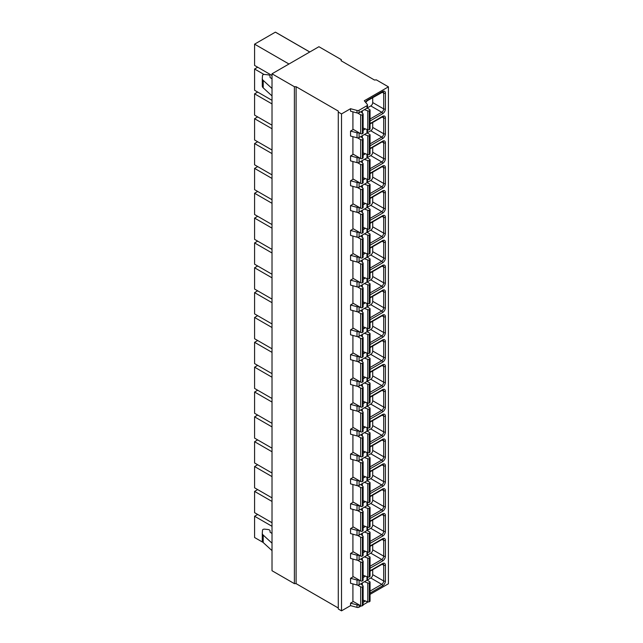<?xml version="1.0" encoding="UTF-8"?>
<svg xmlns="http://www.w3.org/2000/svg" width="643" height="643" viewBox="0 0 643 643"><rect width="100%" height="100%" fill="white"/><g stroke="black" fill="none" stroke-linecap="round" stroke-linejoin="round"><path stroke-width="0.96" d="M341.296 60.876L341.296 59.638L318.92 46.714L272.013 73.8L272.013 570.727L294.39 583.643L296.11 583.643L338.282 607.997M272.013 73.8L294.39 86.717L296.11 86.717L338.282 111.07L338.282 608.985L341.513 610.85L350.548 605.634L357.018 607.378A1.825 1.053 0 0 0 359.083 607.161L361.205 605.939M363.126 604.83L366.976 602.612A1.825 1.053 0 0 0 367.507 601.864L367.507 601.744M370.055 594.373L388.42 583.772L388.42 86.845L376.372 79.885L374.435 80.005L341.079 60.755L341.296 59.638M350.548 605.634L350.548 603.15L353.345 601.535M341.513 610.85L341.513 113.924L350.548 108.707L357.018 110.451A1.825 1.053 0 0 0 359.083 110.242L366.976 105.685A1.825 1.053 0 0 0 367.507 104.938A1.825 1.053 0 0 0 367.338 104.496L364.316 100.758L388.42 86.845M367.507 104.938L367.507 107.421A1.825 1.053 0 0 1 366.976 108.169L359.083 112.726A1.825 1.053 0 0 1 357.018 112.935L350.548 111.191L350.548 108.707M367.507 552.056L367.507 554.652A1.825 1.053 0 0 1 366.976 555.399L359.083 559.957A1.825 1.053 0 0 1 357.018 560.166L350.548 558.421L350.548 553.454L353.345 551.839M367.507 527.204L367.507 529.808A1.825 1.053 0 0 1 366.976 530.555L359.083 535.113A1.825 1.053 0 0 1 357.018 535.322L350.548 533.577L350.548 528.61L353.345 526.995M367.507 502.36L367.507 504.964A1.825 1.053 0 0 1 366.976 505.711L359.083 510.261A1.825 1.053 0 0 1 357.018 510.478L350.548 508.734L350.548 503.766L353.345 502.151M367.507 477.516L367.507 480.12A1.825 1.053 0 0 1 366.976 480.86L359.083 485.417A1.825 1.053 0 0 1 357.018 485.626L350.548 483.882L350.548 478.914L353.345 477.299M367.507 452.664L367.507 455.268A1.825 1.053 0 0 1 366.976 456.016L359.083 460.573A1.825 1.053 0 0 1 357.018 460.782L350.548 459.038L350.548 454.071L353.345 452.455M367.507 427.82L367.507 430.424A1.825 1.053 0 0 1 366.976 431.172L359.083 435.729A1.825 1.053 0 0 1 357.018 435.938L350.548 434.194L350.548 429.227L353.345 427.611M367.507 402.976L367.507 405.58A1.825 1.053 0 0 1 366.976 406.32L359.083 410.877A1.825 1.053 0 0 1 357.018 411.086L350.548 409.35L350.548 404.375L353.345 402.759M367.507 378.124L367.507 380.728A1.825 1.053 0 0 1 366.976 381.476L359.083 386.033A1.825 1.053 0 0 1 357.018 386.242L350.548 384.498L350.548 379.531L353.345 377.915M367.507 353.28L367.507 355.884A1.825 1.053 0 0 1 366.976 356.632L359.083 361.189A1.825 1.053 0 0 1 357.018 361.398L350.548 359.654L350.548 354.687L353.345 353.071M367.507 328.436L367.507 331.041A1.825 1.053 0 0 1 366.976 331.788L359.083 336.337A1.825 1.053 0 0 1 357.018 336.546L350.548 334.81L350.548 329.835L353.345 328.219M367.507 303.592L367.507 306.197A1.825 1.053 0 0 1 366.976 306.936L359.083 311.493A1.825 1.053 0 0 1 357.018 311.702L350.548 309.958L350.548 304.991L353.345 303.375M367.507 278.74L367.507 281.345A1.825 1.053 0 0 1 366.976 282.092L359.083 286.649A1.825 1.053 0 0 1 357.018 286.858L350.548 285.114L350.548 280.147L353.345 278.532M367.507 253.897L367.507 256.501A1.825 1.053 0 0 1 366.976 257.248L359.083 261.797A1.825 1.053 0 0 1 357.018 262.014L350.548 260.27L350.548 255.303L353.345 253.688M367.507 229.053L367.507 231.657A1.825 1.053 0 0 1 366.976 232.396L359.083 236.954A1.825 1.053 0 0 1 357.018 237.163L350.548 235.418L350.548 230.451L353.345 228.836M367.507 204.201L367.507 206.805A1.825 1.053 0 0 1 366.976 207.552L359.083 212.11A1.825 1.053 0 0 1 357.018 212.319L350.548 210.574L350.548 205.607L353.345 203.992M367.507 179.357L367.507 181.961A1.825 1.053 0 0 1 366.976 182.708L359.083 187.266A1.825 1.053 0 0 1 357.018 187.475L350.548 185.731L350.548 180.763L353.345 179.148M367.507 154.513L367.507 157.117A1.825 1.053 0 0 1 366.976 157.857L359.083 162.414A1.825 1.053 0 0 1 357.018 162.623L350.548 160.887L350.548 155.911L353.345 154.296M367.507 129.661L367.507 132.265A1.825 1.053 0 0 1 366.976 133.013L359.083 137.57A1.825 1.053 0 0 1 357.018 137.779L350.548 136.035L350.548 131.068L353.345 129.452M357.604 113.023L360.659 114.792L360.659 133.68L352.919 129.203L352.919 111.826M357.604 137.875L360.659 139.644L360.659 158.524L352.919 154.047L352.919 136.678M357.604 162.719L360.659 164.487L360.659 183.368L352.919 178.899L352.919 161.522M357.604 187.563L360.659 189.331L360.659 208.211L352.919 203.743L352.919 186.366M357.604 212.415L360.659 214.175L360.659 233.063L352.919 228.586L352.919 211.209M357.604 237.259L360.659 239.027L360.659 257.907L352.919 253.438L352.919 236.061M357.604 262.103L360.659 263.871L360.659 282.751L352.919 278.282L352.919 260.905M357.604 286.947L360.659 288.715L360.659 307.603L352.919 303.126L352.919 285.749M357.604 311.799L360.659 313.567L360.659 332.447L352.919 327.978L352.919 310.601M357.604 336.643L360.659 338.411L360.659 357.291L352.919 352.822L352.919 335.445M357.604 361.487L360.659 363.255L360.659 382.143L352.919 377.666L352.919 360.289M357.604 386.339L360.659 388.107L360.659 406.987L352.919 402.51L352.919 385.141M357.604 411.182L360.659 412.951L360.659 431.831L352.919 427.362L352.919 409.985M357.604 436.026L360.659 437.795L360.659 456.675L352.919 452.206L352.919 434.829M357.604 460.878L360.659 462.639L360.659 481.527L352.919 477.05L352.919 459.673M357.604 485.722L360.659 487.49L360.659 506.371L352.919 501.902L352.919 484.525M357.604 510.566L360.659 512.334L360.659 531.214L352.919 526.746L352.919 509.369M357.604 535.41L360.659 537.178L360.659 556.066L352.919 551.59L352.919 534.212M357.604 560.262L360.659 562.03L360.659 580.91L352.919 576.441L352.919 559.064M367.507 576.9L367.507 579.504A1.825 1.053 0 0 1 366.976 580.251L359.083 584.8A1.825 1.053 0 0 1 357.018 585.009L350.548 583.273L350.548 578.298L353.345 576.683M357.604 585.106L360.659 586.874L360.659 605.754L352.919 601.285L352.919 583.908M350.548 131.068L357.018 132.812A1.825 1.053 0 0 0 358.931 132.675M350.548 155.911L357.018 157.656A1.825 1.053 0 0 0 358.931 157.527M350.548 180.763L357.018 182.499A1.825 1.053 0 0 0 358.931 182.371M350.548 205.607L357.018 207.351A1.825 1.053 0 0 0 358.931 207.215M350.548 230.451L357.018 232.195A1.825 1.053 0 0 0 358.931 232.067M350.548 255.303L357.018 257.039A1.825 1.053 0 0 0 358.931 256.911M350.548 280.147L357.018 281.891A1.825 1.053 0 0 0 358.931 281.755M350.548 304.991L357.018 306.735A1.825 1.053 0 0 0 358.931 306.598M350.548 329.835L357.018 331.579A1.825 1.053 0 0 0 358.931 331.45M350.548 354.687L357.018 356.431A1.825 1.053 0 0 0 358.931 356.294M350.548 379.531L357.018 381.275A1.825 1.053 0 0 0 358.931 381.138M350.548 404.375L357.018 406.119A1.825 1.053 0 0 0 358.931 405.99M350.548 429.227L357.018 430.963A1.825 1.053 0 0 0 358.931 430.834M350.548 454.071L357.018 455.815A1.825 1.053 0 0 0 358.931 455.678M350.548 478.914L357.018 480.659A1.825 1.053 0 0 0 358.931 480.53M350.548 503.766L357.018 505.502A1.825 1.053 0 0 0 358.931 505.374M350.548 528.61L357.018 530.354A1.825 1.053 0 0 0 358.931 530.218M350.548 553.454L357.018 555.198A1.825 1.053 0 0 0 358.931 555.062M350.548 578.298L357.018 580.042A1.825 1.053 0 0 0 358.931 579.914M350.548 603.15L357.018 604.886A1.825 1.053 0 0 0 358.931 604.758M338.282 112.059L341.513 113.924M363.126 130.264L365.465 128.913M363.126 155.116L365.465 153.757M363.126 179.96L365.465 178.609M363.126 204.804L365.465 203.453M363.126 229.655L365.465 228.297M363.126 254.499L365.465 253.149M363.126 279.343L365.465 277.993M363.126 304.187L365.465 302.837M363.126 329.039L365.465 327.689M363.126 353.883L365.465 352.533M363.126 378.727L365.465 377.377M363.126 403.579L365.465 402.221M363.126 428.423L365.465 427.073M363.126 453.267L365.465 451.916M363.126 478.119L365.465 476.76M363.126 502.963L365.465 501.612M363.126 527.807L365.465 526.456M363.126 552.65L365.465 551.3M363.126 577.502L365.465 576.144M363.126 602.346L365.465 600.996M296.11 583.643L296.11 86.717M294.39 583.643L294.39 86.717M364.412 109.648L367.796 110.885A1.214 0.699 0 0 0 369.315 110.789L369.701 110.572A1.214 0.699 0 0 0 370.055 110.074A1.214 0.699 0 0 0 369.701 109.575L367.113 108.08M360.659 114.792A1.214 0.699 0 0 0 362.387 114.792L362.773 114.575A1.214 0.699 0 0 0 363.126 114.076A1.214 0.699 0 0 0 362.933 113.698L360.779 111.745M360.659 133.68A1.214 0.699 0 0 0 362.387 133.68L362.773 133.455A1.214 0.699 0 0 0 363.126 132.956L363.126 114.076M363.126 128.053L367.796 129.773A1.214 0.699 0 0 0 369.315 129.677L369.701 129.452A1.214 0.699 0 0 0 370.055 128.954L370.055 110.074M367.257 107.952L370.778 105.926A2.741 1.583 120 0 0 372.715 102.567L372.715 97.615M364.412 134.491L367.796 135.737A1.214 0.699 0 0 0 369.315 135.641L369.701 135.416A1.214 0.699 0 0 0 370.055 134.917A1.214 0.699 0 0 0 369.701 134.419L367.113 132.924M360.659 139.644A1.214 0.699 0 0 0 362.387 139.644L362.773 139.418A1.214 0.699 0 0 0 363.126 138.92A1.214 0.699 0 0 0 362.933 138.542L360.779 136.589M360.659 158.524A1.214 0.699 0 0 0 362.387 158.524L362.773 158.299A1.214 0.699 0 0 0 363.126 157.8L363.126 138.92M363.126 152.897L367.796 154.617A1.214 0.699 0 0 0 369.315 154.521L369.701 154.296A1.214 0.699 0 0 0 370.055 153.806L370.055 134.917M367.257 132.796L370.778 130.77A2.741 1.583 120 0 0 372.715 127.418L372.715 122.459M364.412 159.335L367.796 160.581A1.214 0.699 0 0 0 369.315 160.485L369.701 160.26A1.214 0.699 0 0 0 370.055 159.761A1.214 0.699 0 0 0 369.701 159.271L367.113 157.776M360.659 164.487A1.214 0.699 0 0 0 362.387 164.487L362.773 164.262A1.214 0.699 0 0 0 363.126 163.764A1.214 0.699 0 0 0 362.933 163.386L360.779 161.433M360.659 183.368A1.214 0.699 0 0 0 362.387 183.368L362.773 183.151A1.214 0.699 0 0 0 363.126 182.652L363.126 163.764M363.126 177.749L367.796 179.461A1.214 0.699 0 0 0 369.315 179.365L369.701 179.148A1.214 0.699 0 0 0 370.055 178.65L370.055 159.761M367.257 157.648L370.778 155.614A2.741 1.583 120 0 0 372.715 152.262L372.715 147.303M364.412 184.187L367.796 185.425A1.214 0.699 0 0 0 369.315 185.329L369.701 185.112A1.214 0.699 0 0 0 370.055 184.613A1.214 0.699 0 0 0 369.701 184.115L367.113 182.62M360.659 189.331A1.214 0.699 0 0 0 362.387 189.331L362.773 189.106A1.214 0.699 0 0 0 363.126 188.616A1.214 0.699 0 0 0 362.933 188.238L360.779 186.285M360.659 208.211A1.214 0.699 0 0 0 362.387 208.211L362.773 207.994A1.214 0.699 0 0 0 363.126 207.496L363.126 188.616M363.126 202.593L367.796 204.313A1.214 0.699 0 0 0 369.315 204.217L369.701 203.992A1.214 0.699 0 0 0 370.055 203.493L370.055 184.613M367.257 182.491L370.778 180.466A2.741 1.583 120 0 0 372.715 177.106L372.715 172.155M364.412 209.031L367.796 210.277A1.214 0.699 0 0 0 369.315 210.181L369.701 209.956A1.214 0.699 0 0 0 370.055 209.457A1.214 0.699 0 0 0 369.701 208.959L367.113 207.464M360.659 214.175A1.214 0.699 0 0 0 362.387 214.175L362.773 213.958A1.214 0.699 0 0 0 363.126 213.46A1.214 0.699 0 0 0 362.933 213.082L360.779 211.129M360.659 233.063A1.214 0.699 0 0 0 362.387 233.063L362.773 232.838A1.214 0.699 0 0 0 363.126 232.34L363.126 213.46M363.126 227.437L367.796 229.157A1.214 0.699 0 0 0 369.315 229.061L369.701 228.836A1.214 0.699 0 0 0 370.055 228.337L370.055 209.457M367.257 207.335L370.778 205.31A2.741 1.583 120 0 0 372.715 201.958L372.715 196.999M364.412 233.875L367.796 235.121A1.214 0.699 0 0 0 369.315 235.025L369.701 234.799A1.214 0.699 0 0 0 370.055 234.301A1.214 0.699 0 0 0 369.701 233.811L367.113 232.316M360.659 239.027A1.214 0.699 0 0 0 362.387 239.027L362.773 238.802A1.214 0.699 0 0 0 363.126 238.304A1.214 0.699 0 0 0 362.933 237.926L360.779 235.973M360.659 257.907A1.214 0.699 0 0 0 362.387 257.907L362.773 257.682A1.214 0.699 0 0 0 363.126 257.192L363.126 238.304M363.126 252.289L367.796 254.001A1.214 0.699 0 0 0 369.315 253.905L369.701 253.688A1.214 0.699 0 0 0 370.055 253.189L370.055 234.301M367.257 232.187L370.778 230.154A2.741 1.583 120 0 0 372.715 226.802L372.715 221.843M364.412 258.719L367.796 259.965A1.214 0.699 0 0 0 369.315 259.868L369.701 259.643A1.214 0.699 0 0 0 370.055 259.153A1.214 0.699 0 0 0 369.701 258.655L367.113 257.16M360.659 263.871A1.214 0.699 0 0 0 362.387 263.871L362.773 263.646A1.214 0.699 0 0 0 363.126 263.148A1.214 0.699 0 0 0 362.933 262.778L360.779 260.817M360.659 282.751A1.214 0.699 0 0 0 362.387 282.751L362.773 282.534A1.214 0.699 0 0 0 363.126 282.036L363.126 263.148M363.126 277.133L367.796 278.853A1.214 0.699 0 0 0 369.315 278.757L369.701 278.532A1.214 0.699 0 0 0 370.055 278.033L370.055 259.153M367.257 257.031L370.778 254.998A2.741 1.583 120 0 0 372.715 251.646L372.715 246.695M364.412 283.571L367.796 284.809A1.214 0.699 0 0 0 369.315 284.712L369.701 284.495A1.214 0.699 0 0 0 370.055 283.997A1.214 0.699 0 0 0 369.701 283.499L367.113 282.004M360.659 288.715A1.214 0.699 0 0 0 362.387 288.715L362.773 288.498A1.214 0.699 0 0 0 363.126 288A1.214 0.699 0 0 0 362.933 287.622L360.779 285.669M360.659 307.603A1.214 0.699 0 0 0 362.387 307.603L362.773 307.378A1.214 0.699 0 0 0 363.126 306.88L363.126 288M363.126 301.977L367.796 303.697A1.214 0.699 0 0 0 369.315 303.6L369.701 303.375A1.214 0.699 0 0 0 370.055 302.877L370.055 283.997M367.257 281.875L370.778 279.85A2.741 1.583 120 0 0 372.715 276.49L372.715 271.539M364.412 308.415L367.796 309.661A1.214 0.699 0 0 0 369.315 309.564L369.701 309.339A1.214 0.699 0 0 0 370.055 308.841A1.214 0.699 0 0 0 369.701 308.343L367.113 306.848M360.659 313.567A1.214 0.699 0 0 0 362.387 313.567L362.773 313.342A1.214 0.699 0 0 0 363.126 312.844A1.214 0.699 0 0 0 362.933 312.466L360.779 310.513M360.659 332.447A1.214 0.699 0 0 0 362.387 332.447L362.773 332.222A1.214 0.699 0 0 0 363.126 331.724L363.126 312.844M363.126 326.821L367.796 328.541A1.214 0.699 0 0 0 369.315 328.444L369.701 328.219A1.214 0.699 0 0 0 370.055 327.729L370.055 308.841M367.257 306.719L370.778 304.694A2.741 1.583 120 0 0 372.715 301.342L372.715 296.383M364.412 333.259L367.796 334.505A1.214 0.699 0 0 0 369.315 334.408L369.701 334.183A1.214 0.699 0 0 0 370.055 333.693A1.214 0.699 0 0 0 369.701 333.195L367.113 331.7M360.659 338.411A1.214 0.699 0 0 0 362.387 338.411L362.773 338.186A1.214 0.699 0 0 0 363.126 337.688A1.214 0.699 0 0 0 362.933 337.31L360.779 335.357M360.659 357.291A1.214 0.699 0 0 0 362.387 357.291L362.773 357.074A1.214 0.699 0 0 0 363.126 356.576L363.126 337.688M363.126 351.673L367.796 353.385A1.214 0.699 0 0 0 369.315 353.288L369.701 353.071A1.214 0.699 0 0 0 370.055 352.573L370.055 333.693M367.257 331.571L370.778 329.537A2.741 1.583 120 0 0 372.715 326.186L372.715 321.235M364.412 358.111L367.796 359.349A1.214 0.699 0 0 0 369.315 359.252L369.701 359.035A1.214 0.699 0 0 0 370.055 358.537A1.214 0.699 0 0 0 369.701 358.038L367.113 356.543M360.659 363.255A1.214 0.699 0 0 0 362.387 363.255L362.773 363.038A1.214 0.699 0 0 0 363.126 362.539A1.214 0.699 0 0 0 362.933 362.162L360.779 360.209M360.659 382.143A1.214 0.699 0 0 0 362.387 382.143L362.773 381.918A1.214 0.699 0 0 0 363.126 381.42L363.126 362.539M363.126 376.517L367.796 378.237A1.214 0.699 0 0 0 369.315 378.14L369.701 377.915A1.214 0.699 0 0 0 370.055 377.417L370.055 358.537M367.257 356.415L370.778 354.389A2.741 1.583 120 0 0 372.715 351.03L372.715 346.079M364.412 382.955L367.796 384.201A1.214 0.699 0 0 0 369.315 384.104L369.701 383.879A1.214 0.699 0 0 0 370.055 383.381A1.214 0.699 0 0 0 369.701 382.882L367.113 381.387M360.659 388.107A1.214 0.699 0 0 0 362.387 388.107L362.773 387.882A1.214 0.699 0 0 0 363.126 387.383A1.214 0.699 0 0 0 362.933 387.006L360.779 385.053M360.659 406.987A1.214 0.699 0 0 0 362.387 406.987L362.773 406.762A1.214 0.699 0 0 0 363.126 406.263L363.126 387.383M363.126 401.361L367.796 403.081A1.214 0.699 0 0 0 369.315 402.984L369.701 402.759A1.214 0.699 0 0 0 370.055 402.269L370.055 383.381M367.257 381.259L370.778 379.233A2.741 1.583 120 0 0 372.715 375.882L372.715 370.923M364.412 407.799L367.796 409.044A1.214 0.699 0 0 0 369.315 408.948L369.701 408.723A1.214 0.699 0 0 0 370.055 408.225A1.214 0.699 0 0 0 369.701 407.734L367.113 406.239M360.659 412.951A1.214 0.699 0 0 0 362.387 412.951L362.773 412.726A1.214 0.699 0 0 0 363.126 412.227A1.214 0.699 0 0 0 362.933 411.85L360.779 409.896M360.659 431.831A1.214 0.699 0 0 0 362.387 431.831L362.773 431.614A1.214 0.699 0 0 0 363.126 431.115L363.126 412.227M363.126 426.213L367.796 427.925A1.214 0.699 0 0 0 369.315 427.828L369.701 427.611A1.214 0.699 0 0 0 370.055 427.113L370.055 408.225M367.257 406.111L370.778 404.077A2.741 1.583 120 0 0 372.715 400.726L372.715 395.766M364.412 432.651L367.796 433.888A1.214 0.699 0 0 0 369.315 433.792L369.701 433.575A1.214 0.699 0 0 0 370.055 433.077A1.214 0.699 0 0 0 369.701 432.578L367.113 431.083M360.659 437.795A1.214 0.699 0 0 0 362.387 437.795L362.773 437.57A1.214 0.699 0 0 0 363.126 437.079A1.214 0.699 0 0 0 362.933 436.701L360.779 434.748M360.659 456.675A1.214 0.699 0 0 0 362.387 456.675L362.773 456.458A1.214 0.699 0 0 0 363.126 455.959L363.126 437.079M363.126 451.056L367.796 452.776A1.214 0.699 0 0 0 369.315 452.68L369.701 452.455A1.214 0.699 0 0 0 370.055 451.957L370.055 433.077M367.257 430.955L370.778 428.929A2.741 1.583 120 0 0 372.715 425.57L372.715 420.618M364.412 457.495L367.796 458.74A1.214 0.699 0 0 0 369.315 458.644L369.701 458.419A1.214 0.699 0 0 0 370.055 457.92A1.214 0.699 0 0 0 369.701 457.422L367.113 455.927M360.659 462.639A1.214 0.699 0 0 0 362.387 462.639L362.773 462.421A1.214 0.699 0 0 0 363.126 461.923A1.214 0.699 0 0 0 362.933 461.545L360.779 459.592M360.659 481.527A1.214 0.699 0 0 0 362.387 481.527L362.773 481.302A1.214 0.699 0 0 0 363.126 480.803L363.126 461.923M363.126 475.9L367.796 477.62A1.214 0.699 0 0 0 369.315 477.524L369.701 477.299A1.214 0.699 0 0 0 370.055 476.801L370.055 457.92M367.257 455.799L370.778 453.773A2.741 1.583 120 0 0 372.715 450.421L372.715 445.462M364.412 482.338L367.796 483.584A1.214 0.699 0 0 0 369.315 483.488L369.701 483.263A1.214 0.699 0 0 0 370.055 482.764A1.214 0.699 0 0 0 369.701 482.274L367.113 480.771M360.659 487.49A1.214 0.699 0 0 0 362.387 487.49L362.773 487.265A1.214 0.699 0 0 0 363.126 486.767A1.214 0.699 0 0 0 362.933 486.389L360.779 484.436M360.659 506.371A1.214 0.699 0 0 0 362.387 506.371L362.773 506.145A1.214 0.699 0 0 0 363.126 505.655L363.126 486.767M363.126 500.752L367.796 502.464A1.214 0.699 0 0 0 369.315 502.368L369.701 502.151A1.214 0.699 0 0 0 370.055 501.653L370.055 482.764M367.257 480.651L370.778 478.617A2.741 1.583 120 0 0 372.715 475.265L372.715 470.306M364.412 507.182L367.796 508.428A1.214 0.699 0 0 0 369.315 508.332L369.701 508.107A1.214 0.699 0 0 0 370.055 507.616A1.214 0.699 0 0 0 369.701 507.118L367.113 505.623M360.659 512.334A1.214 0.699 0 0 0 362.387 512.334L362.773 512.109A1.214 0.699 0 0 0 363.126 511.611A1.214 0.699 0 0 0 362.933 511.241L360.779 509.28M360.659 531.214A1.214 0.699 0 0 0 362.387 531.214L362.773 530.997A1.214 0.699 0 0 0 363.126 530.499L363.126 511.611M363.126 525.596L367.796 527.316A1.214 0.699 0 0 0 369.315 527.22L369.701 526.995A1.214 0.699 0 0 0 370.055 526.496L370.055 507.616M367.257 505.494L370.778 503.461A2.741 1.583 120 0 0 372.715 500.109L372.715 495.158M364.412 532.034L367.796 533.272A1.214 0.699 0 0 0 369.315 533.176L369.701 532.959A1.214 0.699 0 0 0 370.055 532.46A1.214 0.699 0 0 0 369.701 531.962L367.113 530.467M360.659 537.178A1.214 0.699 0 0 0 362.387 537.178L362.773 536.961A1.214 0.699 0 0 0 363.126 536.463A1.214 0.699 0 0 0 362.933 536.085L360.779 534.132M360.659 556.066A1.214 0.699 0 0 0 362.387 556.066L362.773 555.841A1.214 0.699 0 0 0 363.126 555.343L363.126 536.463M363.126 550.44L367.796 552.16A1.214 0.699 0 0 0 369.315 552.064L369.701 551.839A1.214 0.699 0 0 0 370.055 551.34L370.055 532.46M367.257 530.338L370.778 528.313A2.741 1.583 120 0 0 372.715 524.953L372.715 520.002M364.412 556.878L367.796 558.124A1.214 0.699 0 0 0 369.315 558.028L369.701 557.803A1.214 0.699 0 0 0 370.055 557.304A1.214 0.699 0 0 0 369.701 556.806L367.113 555.311M360.659 562.03A1.214 0.699 0 0 0 362.387 562.03L362.773 561.805A1.214 0.699 0 0 0 363.126 561.307A1.214 0.699 0 0 0 362.933 560.929L360.779 558.976M360.659 580.91A1.214 0.699 0 0 0 362.387 580.91L362.773 580.685A1.214 0.699 0 0 0 363.126 580.187L363.126 561.307M363.126 575.284L367.796 577.004A1.214 0.699 0 0 0 369.315 576.908L369.701 576.683A1.214 0.699 0 0 0 370.055 576.192L370.055 557.304M367.257 555.182L370.778 553.157A2.741 1.583 120 0 0 372.715 549.805L372.715 544.846M364.412 581.722L367.796 582.968A1.214 0.699 0 0 0 369.315 582.871L369.701 582.646A1.214 0.699 0 0 0 370.055 582.156A1.214 0.699 0 0 0 369.701 581.658L367.113 580.163M360.659 586.874A1.214 0.699 0 0 0 362.387 586.874L362.773 586.649A1.214 0.699 0 0 0 363.126 586.151A1.214 0.699 0 0 0 362.933 585.773L360.779 583.82M360.659 605.754A1.214 0.699 0 0 0 362.387 605.754L362.773 605.537A1.214 0.699 0 0 0 363.126 605.039L363.126 586.151M363.126 600.136L367.796 601.848A1.214 0.699 0 0 0 369.315 601.752L369.701 601.535A1.214 0.699 0 0 0 370.055 601.036L370.055 582.156M367.257 580.034L370.778 578.001A2.741 1.583 120 0 0 372.715 574.649L372.715 569.698M263.083 542.419L254.58 537.508L254.58 516.233L272.013 526.295M272.013 501.452L254.58 491.389L254.58 512.656L272.013 522.719M272.013 476.608L254.58 466.545L254.58 487.812L272.013 497.875M272.013 451.764L254.58 441.701L254.58 462.968L272.013 473.031M272.013 426.912L254.58 416.849L254.58 438.116L272.013 448.179M272.013 402.068L254.58 392.005L254.58 413.272L272.013 423.335M272.013 377.224L254.58 367.161L254.58 388.428L272.013 398.491M272.013 352.372L254.58 342.309L254.58 363.584L272.013 373.639M272.013 327.528L254.58 317.465L254.58 338.732L272.013 348.795M272.013 302.684L254.58 292.621L254.58 313.888L272.013 323.951M272.013 277.832L254.58 267.769L254.58 289.045L272.013 299.108M272.013 252.988L254.58 242.925L254.58 264.193L272.013 274.256M272.013 228.144L254.58 218.081L254.58 239.349L272.013 249.412M272.013 203.301L254.58 193.238L254.58 214.505L272.013 224.568M272.013 178.449L254.58 168.386L254.58 189.653L272.013 199.716M272.013 153.605L254.58 143.542L254.58 164.809L272.013 174.872M272.013 128.761L254.58 118.698L254.58 139.965L272.013 150.028M272.013 103.909L254.58 93.846L254.58 115.121L272.013 125.176M264.04 74.467L254.58 69.002L254.58 90.269L272.013 100.332M288.964 64.011L254.58 44.158L254.58 65.425L272.013 75.488M254.58 516.233L257.682 514.448M254.58 491.389L257.682 489.604M254.58 466.545L257.682 464.752M254.58 441.701L257.682 439.908M254.58 416.849L257.682 415.065M254.58 392.005L257.682 390.213M254.58 367.161L257.682 365.369M254.58 342.309L257.682 340.525M254.58 317.465L257.682 315.673M254.58 292.621L257.682 290.829M254.58 267.769L257.682 265.985M254.58 242.925L257.682 241.141M254.58 218.081L257.682 216.289M254.58 193.238L257.682 191.445M254.58 168.386L257.682 166.601M254.58 143.542L257.682 141.749M254.58 118.698L257.682 116.905M254.58 93.846L257.682 92.062M254.58 69.002L257.682 67.218M254.58 44.158L275.373 32.15L309.757 52.003M275.373 32.15A17.345 10.015 -60 0 1 275.951 32.439L309.797 51.979M272.013 78.751L270.486 77.811A1.825 1.053 180 0 1 269.996 77.088A1.825 1.053 180 0 1 270.004 77.015L270.084 76.38A2.556 1.479 0 0 0 270.084 76.276A2.556 1.479 0 0 0 268.002 74.821L264.691 74.467A1.825 1.053 0 0 0 262.529 75.456L262.288 78.358A6.084 3.512 0 0 0 262.28 78.526A6.084 3.512 0 0 0 263.212 80.399L272.013 88.485M262.288 85.816A6.084 3.512 0 0 0 262.28 85.985A6.084 3.512 0 0 0 263.212 87.85L272.013 95.936M272.013 550.625L263.212 542.539A6.084 3.512 180 0 1 262.28 540.667A6.084 3.512 180 0 1 262.288 540.506M272.013 543.174L263.212 535.08A6.084 3.512 180 0 1 262.28 533.216A6.084 3.512 180 0 1 262.288 533.047L262.529 530.137A1.825 1.053 180 0 1 264.691 529.157L268.002 529.51A2.556 1.479 180 0 1 270.084 530.965A2.556 1.479 180 0 1 270.084 531.07L270.004 531.705A1.825 1.053 0 0 0 269.996 531.777A1.825 1.053 0 0 0 270.486 532.5L272.013 533.441M365.562 102.293A3.954 2.283 -60 0 1 367.547 100.187L382.609 91.491A3.954 2.283 -60 0 1 385.406 93.106L385.406 108.908A3.954 2.283 -60 0 1 382.609 113.747L370.055 120.997M370.055 123.585L382.609 116.335A3.954 2.283 -60 0 1 385.406 117.95L385.406 133.752A3.954 2.283 -60 0 1 382.609 138.599L370.055 145.84M370.055 148.429L382.609 141.179A3.954 2.283 -60 0 1 385.406 142.794L385.406 158.596A3.954 2.283 -60 0 1 382.609 163.443L370.055 170.692M370.055 173.272L382.609 166.031A3.954 2.283 -60 0 1 385.406 167.638L385.406 183.448A3.954 2.283 -60 0 1 382.609 188.286L370.055 195.536M370.055 198.124L382.609 190.875A3.954 2.283 -60 0 1 385.406 192.49L385.406 208.292A3.954 2.283 -60 0 1 382.609 213.138L370.055 220.38M370.055 222.968L382.609 215.718A3.954 2.283 -60 0 1 385.406 217.334L385.406 233.136A3.954 2.283 -60 0 1 382.609 237.982L370.055 245.232M370.055 247.812L382.609 240.562A3.954 2.283 -60 0 1 385.406 242.178L385.406 257.98A3.954 2.283 -60 0 1 382.609 262.826L370.055 270.076M370.055 272.656L382.609 265.414A3.954 2.283 -60 0 1 385.406 267.03L385.406 282.832A3.954 2.283 -60 0 1 382.609 287.678L370.055 294.92M370.055 297.508L382.609 290.258A3.954 2.283 -60 0 1 385.406 291.874L385.406 307.675A3.954 2.283 -60 0 1 382.609 312.522L370.055 319.772M370.055 322.352L382.609 315.102A3.954 2.283 -60 0 1 385.406 316.718L385.406 332.519A3.954 2.283 -60 0 1 382.609 337.366L370.055 344.616M370.055 347.196L382.609 339.954A3.954 2.283 -60 0 1 385.406 341.57L385.406 357.371A3.954 2.283 -60 0 1 382.609 362.21L370.055 369.46M370.055 372.048L382.609 364.798A3.954 2.283 -60 0 1 385.406 366.414L385.406 382.215A3.954 2.283 -60 0 1 382.609 387.062L370.055 394.304M370.055 396.892L382.609 389.642A3.954 2.283 -60 0 1 385.406 391.257L385.406 407.059A3.954 2.283 -60 0 1 382.609 411.906L370.055 419.156M370.055 421.736L382.609 414.494A3.954 2.283 -60 0 1 385.406 416.101L385.406 431.911A3.954 2.283 -60 0 1 382.609 436.75L370.055 444M370.055 446.588L382.609 439.338A3.954 2.283 -60 0 1 385.406 440.953L385.406 456.755A3.954 2.283 -60 0 1 382.609 461.602L370.055 468.843M370.055 471.432L382.609 464.182A3.954 2.283 -60 0 1 385.406 465.797L385.406 481.599A3.954 2.283 -60 0 1 382.609 486.446L370.055 493.695M370.055 496.275L382.609 489.026A3.954 2.283 -60 0 1 385.406 490.641L385.406 506.443A3.954 2.283 -60 0 1 382.609 511.289L370.055 518.539M370.055 521.119L382.609 513.878A3.954 2.283 -60 0 1 385.406 515.493L385.406 531.295A3.954 2.283 -60 0 1 382.609 536.141L370.055 543.383M370.055 545.971L382.609 538.721A3.954 2.283 -60 0 1 385.406 540.337L385.406 556.139A3.954 2.283 -60 0 1 382.609 560.985L370.055 568.235M370.055 570.815L382.609 563.565A3.954 2.283 -60 0 1 385.406 565.181L385.406 580.983A3.954 2.283 -60 0 1 382.609 585.829L370.055 593.079M357.018 112.935L357.018 110.451M357.018 137.779L357.018 132.812M357.018 162.623L357.018 157.656M357.018 187.475L357.018 182.499M357.018 212.319L357.018 207.351M357.018 237.163L357.018 232.195M357.018 262.014L357.018 257.039M357.018 286.858L357.018 281.891M357.018 311.702L357.018 306.735M357.018 336.546L357.018 331.579M357.018 361.398L357.018 356.431M357.018 386.242L357.018 381.275M357.018 411.086L357.018 406.119M357.018 435.938L357.018 430.963M357.018 460.782L357.018 455.815M357.018 485.626L357.018 480.659M357.018 510.478L357.018 505.502M357.018 535.322L357.018 530.354M357.018 560.166L357.018 555.198M357.018 585.009L357.018 580.042M357.018 607.378L357.018 604.886M359.083 112.726L359.083 110.242M359.083 137.57L359.083 132.763M359.083 162.414L359.083 157.615M359.083 187.266L359.083 182.459M359.083 212.11L359.083 207.303M359.083 236.954L359.083 232.147M359.083 261.797L359.083 256.999M359.083 286.649L359.083 281.843M359.083 311.493L359.083 306.687M359.083 336.337L359.083 331.539M359.083 361.189L359.083 356.383M359.083 386.033L359.083 381.227M359.083 410.877L359.083 406.079M359.083 435.729L359.083 430.923M359.083 460.573L359.083 455.766M359.083 485.417L359.083 480.61M359.083 510.261L359.083 505.462M359.083 535.113L359.083 530.306M359.083 559.957L359.083 555.15M359.083 584.8L359.083 580.002M359.083 607.161L359.083 604.846M366.976 108.169L366.976 105.685M366.976 133.013L366.976 129.468M366.976 157.857L366.976 154.312M366.976 182.708L366.976 179.164M366.976 207.552L366.976 204.008M366.976 232.396L366.976 228.852M366.976 257.248L366.976 253.696M366.976 282.092L366.976 278.548M366.976 306.936L366.976 303.392M366.976 331.788L366.976 328.235M366.976 356.632L366.976 353.087M366.976 381.476L366.976 377.931M366.976 406.32L366.976 402.775M366.976 431.172L366.976 427.627M366.976 456.016L366.976 452.471M366.976 480.86L366.976 477.315M366.976 505.711L366.976 502.159M366.976 530.555L366.976 527.011M366.976 555.399L366.976 551.855M366.976 580.251L366.976 576.699M366.976 602.612L366.976 601.551M362.387 114.792L362.387 133.68M362.773 114.575L362.773 133.455M362.347 110.837L362.347 113.16M367.796 110.885L367.796 129.773M369.315 110.789L369.315 129.677M369.701 110.572L369.701 129.452M385.406 108.908A1.214 0.699 180 0 1 383.686 108.908A2.741 1.583 -60 0 1 381.749 112.26L370.055 119.011M382.609 113.747A1.214 0.699 -120 0 0 381.749 112.26L370.778 105.926M367.547 100.187A1.214 0.699 60 0 1 367.298 100.742L383.115 91.853A2.741 1.583 -60 0 1 383.686 93.106L383.686 108.908L372.715 102.567M382.609 91.491A1.214 0.699 60 0 1 382.36 92.045M385.406 93.106A1.214 0.699 180 0 1 383.686 93.106L382.103 92.19M362.387 139.644L362.387 158.524M362.773 139.418L362.773 158.299M362.347 135.689L362.347 138.012M367.796 135.737L367.796 154.617M369.315 135.641L369.315 154.521M369.701 135.416L369.701 154.296M385.406 133.752A1.214 0.699 180 0 1 383.686 133.752A2.741 1.583 -60 0 1 381.749 137.104L370.055 143.855M382.609 138.599A1.214 0.699 -120 0 0 381.749 137.104L370.778 130.77M382.609 116.335A1.214 0.699 60 0 1 382.36 116.889L383.115 116.696A2.741 1.583 -60 0 1 383.686 117.95L383.686 133.752L372.715 127.418M385.406 117.95A1.214 0.699 180 0 1 383.686 117.95L382.103 117.034M362.387 164.487L362.387 183.368M362.773 164.262L362.773 183.151M362.347 160.533L362.347 162.856M367.796 160.581L367.796 179.461M369.315 160.485L369.315 179.365M369.701 160.26L369.701 179.148M385.406 158.596A1.214 0.699 180 0 1 383.686 158.596A2.741 1.583 -60 0 1 381.749 161.956L370.055 168.699M382.609 163.443A1.214 0.699 -120 0 0 381.749 161.956L370.778 155.614M382.609 141.179A1.214 0.699 60 0 1 382.36 141.741L383.115 141.54A2.741 1.583 -60 0 1 383.686 142.794L383.686 158.596L372.715 152.262M385.406 142.794A1.214 0.699 180 0 1 383.686 142.794L382.103 141.886M362.387 189.331L362.387 208.211M362.773 189.106L362.773 207.994M362.347 185.377L362.347 187.7M367.796 185.425L367.796 204.313M369.315 185.329L369.315 204.217M369.701 185.112L369.701 203.992M385.406 183.448A1.214 0.699 180 0 1 383.686 183.448A2.741 1.583 -60 0 1 381.749 186.8L370.055 193.551M382.609 188.286A1.214 0.699 -120 0 0 381.749 186.8L370.778 180.466M382.609 166.031A1.214 0.699 60 0 1 382.36 166.585L383.115 166.384A2.741 1.583 -60 0 1 383.686 167.638L383.686 183.448L372.715 177.106M385.406 167.638A1.214 0.699 180 0 1 383.686 167.638L382.103 166.73M362.387 214.175L362.387 233.063M362.773 213.958L362.773 232.838M362.347 210.221L362.347 212.552M367.796 210.277L367.796 229.157M369.315 210.181L369.315 229.061M369.701 209.956L369.701 228.836M385.406 208.292A1.214 0.699 180 0 1 383.686 208.292A2.741 1.583 -60 0 1 381.749 211.643L370.055 218.395M382.609 213.138A1.214 0.699 -120 0 0 381.749 211.643L370.778 205.31M382.609 190.875A1.214 0.699 60 0 1 382.36 191.429L383.115 191.236A2.741 1.583 -60 0 1 383.686 192.49L383.686 208.292L372.715 201.958M385.406 192.49A1.214 0.699 180 0 1 383.686 192.49L382.103 191.574M362.387 239.027L362.387 257.907M362.773 238.802L362.773 257.682M362.347 235.073L362.347 237.396M367.796 235.121L367.796 254.001M369.315 235.025L369.315 253.905M369.701 234.799L369.701 253.688M385.406 233.136A1.214 0.699 180 0 1 383.686 233.136A2.741 1.583 -60 0 1 381.749 236.487L370.055 243.239M382.609 237.982A1.214 0.699 -120 0 0 381.749 236.487L370.778 230.154M382.609 215.718A1.214 0.699 60 0 1 382.36 216.273L383.115 216.08A2.741 1.583 -60 0 1 383.686 217.334L383.686 233.136L372.715 226.802M385.406 217.334A1.214 0.699 180 0 1 383.686 217.334L382.103 216.426M362.387 263.871L362.387 282.751M362.773 263.646L362.773 282.534M362.347 259.917L362.347 262.24M367.796 259.965L367.796 278.853M369.315 259.868L369.315 278.757M369.701 259.643L369.701 278.532M385.406 257.98A1.214 0.699 180 0 1 383.686 257.98A2.741 1.583 -60 0 1 381.749 261.339L370.055 268.091M382.609 262.826A1.214 0.699 -120 0 0 381.749 261.339L370.778 254.998M382.609 240.562A1.214 0.699 60 0 1 382.36 241.125L383.115 240.924A2.741 1.583 -60 0 1 383.686 242.178L383.686 257.98L372.715 251.646M385.406 242.178A1.214 0.699 180 0 1 383.686 242.178L382.103 241.27M362.387 288.715L362.387 307.603M362.773 288.498L362.773 307.378M362.347 284.761L362.347 287.083M367.796 284.809L367.796 303.697M369.315 284.712L369.315 303.6M369.701 284.495L369.701 303.375M385.406 282.832A1.214 0.699 180 0 1 383.686 282.832A2.741 1.583 -60 0 1 381.749 286.183L370.055 292.935M382.609 287.678A1.214 0.699 -120 0 0 381.749 286.183L370.778 279.85M382.609 265.414A1.214 0.699 60 0 1 382.36 265.969L383.115 265.776A2.741 1.583 -60 0 1 383.686 267.03L383.686 282.832L372.715 276.49M385.406 267.03A1.214 0.699 180 0 1 383.686 267.03L382.103 266.114M362.387 313.567L362.387 332.447M362.773 313.342L362.773 332.222M362.347 309.613L362.347 311.935M367.796 309.661L367.796 328.541M369.315 309.564L369.315 328.444M369.701 309.339L369.701 328.219M385.406 307.675A1.214 0.699 180 0 1 383.686 307.675A2.741 1.583 -60 0 1 381.749 311.027L370.055 317.779M382.609 312.522A1.214 0.699 -120 0 0 381.749 311.027L370.778 304.694M382.609 290.258A1.214 0.699 60 0 1 382.36 290.813L383.115 290.62A2.741 1.583 -60 0 1 383.686 291.874L383.686 307.675L372.715 301.342M385.406 291.874A1.214 0.699 180 0 1 383.686 291.874L382.103 290.957M362.387 338.411L362.387 357.291M362.773 338.186L362.773 357.074M362.347 334.456L362.347 336.779M367.796 334.505L367.796 353.385M369.315 334.408L369.315 353.288M369.701 334.183L369.701 353.071M385.406 332.519A1.214 0.699 180 0 1 383.686 332.519A2.741 1.583 -60 0 1 381.749 335.879L370.055 342.631M382.609 337.366A1.214 0.699 -120 0 0 381.749 335.879L370.778 329.537M382.609 315.102A1.214 0.699 60 0 1 382.36 315.665L383.115 315.464A2.741 1.583 -60 0 1 383.686 316.718L383.686 332.519L372.715 326.186M385.406 316.718A1.214 0.699 180 0 1 383.686 316.718L382.103 315.809M362.387 363.255L362.387 382.143M362.773 363.038L362.773 381.918M362.347 359.3L362.347 361.623M367.796 359.349L367.796 378.237M369.315 359.252L369.315 378.14M369.701 359.035L369.701 377.915M385.406 357.371A1.214 0.699 180 0 1 383.686 357.371A2.741 1.583 -60 0 1 381.749 360.723L370.055 367.474M382.609 362.21A1.214 0.699 -120 0 0 381.749 360.723L370.778 354.389M382.609 339.954A1.214 0.699 60 0 1 382.36 340.509L383.115 340.316A2.741 1.583 -60 0 1 383.686 341.57L383.686 357.371L372.715 351.03M385.406 341.57A1.214 0.699 180 0 1 383.686 341.57L382.103 340.653M362.387 388.107L362.387 406.987M362.773 387.882L362.773 406.762M362.347 384.152L362.347 386.475M367.796 384.201L367.796 403.081M369.315 384.104L369.315 402.984M369.701 383.879L369.701 402.759M385.406 382.215A1.214 0.699 180 0 1 383.686 382.215A2.741 1.583 -60 0 1 381.749 385.567L370.055 392.318M382.609 387.062A1.214 0.699 -120 0 0 381.749 385.567L370.778 379.233M382.609 364.798A1.214 0.699 60 0 1 382.36 365.353L383.115 365.16A2.741 1.583 -60 0 1 383.686 366.414L383.686 382.215L372.715 375.882M385.406 366.414A1.214 0.699 180 0 1 383.686 366.414L382.103 365.497M362.387 412.951L362.387 431.831M362.773 412.726L362.773 431.614M362.347 408.996L362.347 411.319M367.796 409.044L367.796 427.925M369.315 408.948L369.315 427.828M369.701 408.723L369.701 427.611M385.406 407.059A1.214 0.699 180 0 1 383.686 407.059A2.741 1.583 -60 0 1 381.749 410.419L370.055 417.162M382.609 411.906A1.214 0.699 -120 0 0 381.749 410.419L370.778 404.077M382.609 389.642A1.214 0.699 60 0 1 382.36 390.205L383.115 390.004A2.741 1.583 -60 0 1 383.686 391.257L383.686 407.059L372.715 400.726M385.406 391.257A1.214 0.699 180 0 1 383.686 391.257L382.103 390.349M362.387 437.795L362.387 456.675M362.773 437.57L362.773 456.458M362.347 433.84L362.347 436.163M367.796 433.888L367.796 452.776M369.315 433.792L369.315 452.68M369.701 433.575L369.701 452.455M385.406 431.911A1.214 0.699 180 0 1 383.686 431.911A2.741 1.583 -60 0 1 381.749 435.263L370.055 442.014M382.609 436.75A1.214 0.699 -120 0 0 381.749 435.263L370.778 428.929M382.609 414.494A1.214 0.699 60 0 1 382.36 415.048L383.115 414.848A2.741 1.583 -60 0 1 383.686 416.101L383.686 431.911L372.715 425.57M385.406 416.101A1.214 0.699 180 0 1 383.686 416.101L382.103 415.193M362.387 462.639L362.387 481.527M362.773 462.421L362.773 481.302M362.347 458.684L362.347 461.015M367.796 458.74L367.796 477.62M369.315 458.644L369.315 477.524M369.701 458.419L369.701 477.299M385.406 456.755A1.214 0.699 180 0 1 383.686 456.755A2.741 1.583 -60 0 1 381.749 460.107L370.055 466.858M382.609 461.602A1.214 0.699 -120 0 0 381.749 460.107L370.778 453.773M382.609 439.338A1.214 0.699 60 0 1 382.36 439.892L383.115 439.699A2.741 1.583 -60 0 1 383.686 440.953L383.686 456.755L372.715 450.421M385.406 440.953A1.214 0.699 180 0 1 383.686 440.953L382.103 440.037M362.387 487.49L362.387 506.371M362.773 487.265L362.773 506.145M362.347 483.536L362.347 485.859M367.796 483.584L367.796 502.464M369.315 483.488L369.315 502.368M369.701 483.263L369.701 502.151M385.406 481.599A1.214 0.699 180 0 1 383.686 481.599A2.741 1.583 -60 0 1 381.749 484.951L370.055 491.702M382.609 486.446A1.214 0.699 -120 0 0 381.749 484.951L370.778 478.617M382.609 464.182A1.214 0.699 60 0 1 382.36 464.736L383.115 464.543A2.741 1.583 -60 0 1 383.686 465.797L383.686 481.599L372.715 475.265M385.406 465.797A1.214 0.699 180 0 1 383.686 465.797L382.103 464.889M362.387 512.334L362.387 531.214M362.773 512.109L362.773 530.997M362.347 508.38L362.347 510.703M367.796 508.428L367.796 527.316M369.315 508.332L369.315 527.22M369.701 508.107L369.701 526.995M385.406 506.443A1.214 0.699 180 0 1 383.686 506.443A2.741 1.583 -60 0 1 381.749 509.803L370.055 516.554M382.609 511.289A1.214 0.699 -120 0 0 381.749 509.803L370.778 503.461M382.609 489.026A1.214 0.699 60 0 1 382.36 489.588L383.115 489.387A2.741 1.583 -60 0 1 383.686 490.641L383.686 506.443L372.715 500.109M385.406 490.641A1.214 0.699 180 0 1 383.686 490.641L382.103 489.733M362.387 537.178L362.387 556.066M362.773 536.961L362.773 555.841M362.347 533.224L362.347 535.547M367.796 533.272L367.796 552.16M369.315 533.176L369.315 552.064M369.701 532.959L369.701 551.839M385.406 531.295A1.214 0.699 180 0 1 383.686 531.295A2.741 1.583 -60 0 1 381.749 534.646L370.055 541.398M382.609 536.141A1.214 0.699 -120 0 0 381.749 534.646L370.778 528.313M382.609 513.878A1.214 0.699 60 0 1 382.36 514.432L383.115 514.239A2.741 1.583 -60 0 1 383.686 515.493L383.686 531.295L372.715 524.953M385.406 515.493A1.214 0.699 180 0 1 383.686 515.493L382.103 514.577M362.387 562.03L362.387 580.91M362.773 561.805L362.773 580.685M362.347 558.076L362.347 560.399M367.796 558.124L367.796 577.004M369.315 558.028L369.315 576.908M369.701 557.803L369.701 576.683M385.406 556.139A1.214 0.699 180 0 1 383.686 556.139A2.741 1.583 -60 0 1 381.749 559.49L370.055 566.242M382.609 560.985A1.214 0.699 -120 0 0 381.749 559.49L370.778 553.157M382.609 538.721A1.214 0.699 60 0 1 382.36 539.276L383.115 539.083A2.741 1.583 -60 0 1 383.686 540.337L383.686 556.139L372.715 549.805M385.406 540.337A1.214 0.699 180 0 1 383.686 540.337L382.103 539.421M362.387 586.874L362.387 605.754M362.773 586.649L362.773 605.537M362.347 582.92L362.347 585.243M367.796 582.968L367.796 601.848M369.315 582.871L369.315 601.752M369.701 582.646L369.701 601.535M385.406 580.983A1.214 0.699 180 0 1 383.686 580.983A2.741 1.583 -60 0 1 381.749 584.342L370.055 591.094M382.609 585.829A1.214 0.699 -120 0 0 381.749 584.342L370.778 578.001M382.609 563.565A1.214 0.699 60 0 1 382.36 564.128L383.115 563.927A2.741 1.583 -60 0 1 383.686 565.181L383.686 580.983L372.715 574.649M385.406 565.181A1.214 0.699 180 0 1 383.686 565.181L382.103 564.273M263.212 80.399L263.212 87.85M263.212 542.539L263.212 535.08M270.084 532.099L270.084 531.07M365.706 102.478L367.298 100.742M370.055 123.995L382.36 116.889M370.055 148.838L382.36 141.741M370.055 173.682L382.36 166.585M370.055 198.534L382.36 191.429M370.055 223.378L382.36 216.273M370.055 248.222L382.36 241.125M370.055 273.074L382.36 265.969M370.055 297.918L382.36 290.813M370.055 322.762L382.36 315.665M370.055 347.614L382.36 340.509M370.055 372.458L382.36 365.353M370.055 397.302L382.36 390.205M370.055 422.146L382.36 415.048M370.055 446.998L382.36 439.892M370.055 471.841L382.36 464.736M370.055 496.685L382.36 489.588M370.055 521.537L382.36 514.432M370.055 546.381L382.36 539.276M370.055 571.225L382.36 564.128M262.28 85.985L262.28 78.526M262.28 533.216L262.28 540.667M270.084 530.965L270.084 532.107"/></g></svg>
